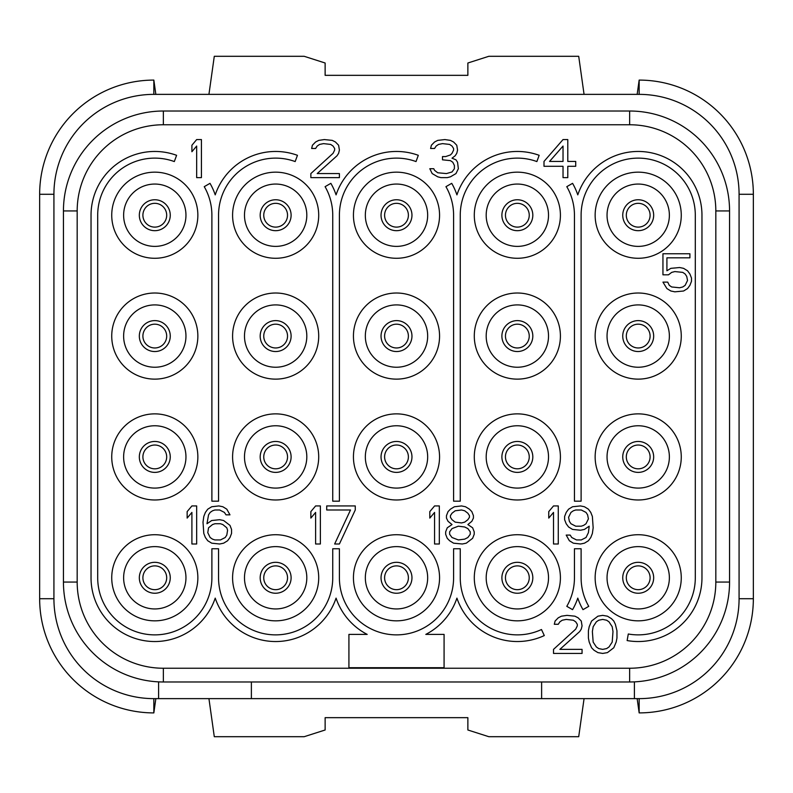 <?xml version="1.0" encoding="UTF-8"?>
<svg xmlns="http://www.w3.org/2000/svg" width="793" height="793" viewBox="0 0 793 793"><rect width="100%" height="100%" fill="white"/><g stroke="black" fill="none" stroke-linecap="round" stroke-linejoin="round"><path stroke-width="1.19" d="M158.6 681.871L158.6 698.633L153.842 698.633A99.918 99.918 0 0 1 53.924 598.715L53.924 194.285A99.918 99.918 0 0 1 153.842 94.367L639.158 94.367A99.918 99.918 0 0 1 739.076 194.285L739.076 598.715A99.918 99.918 0 0 1 639.158 698.633L634.4 698.633L634.4 681.871M77.179 210.938L63.44 210.938L63.44 582.062L63.44 210.938A99.918 99.918 0 0 1 163.358 111.02L629.642 111.02A99.918 99.918 0 0 1 729.56 210.938L729.56 582.062A99.918 99.918 0 0 1 629.642 681.98L163.358 681.98A99.918 99.918 0 0 1 63.44 582.062L77.179 582.062L77.179 210.938A86.179 86.179 0 0 1 163.358 124.759L629.642 124.759A86.179 86.179 0 0 1 715.821 210.938L715.821 582.062A86.179 86.179 0 0 1 629.642 668.241L163.358 668.241A86.179 86.179 0 0 1 77.179 582.062M541.619 681.98L541.619 698.633L639.158 698.633L639.158 712.897A114.192 114.192 0 0 0 753.35 598.715L753.35 194.285A114.192 114.192 0 0 0 639.158 80.093L637.156 94.367M158.6 698.633L251.381 698.633L251.381 681.98M541.619 698.633L251.381 698.633M39.65 194.285L53.924 194.285L53.924 598.715L39.65 598.715L39.65 194.285A114.192 114.192 0 0 1 153.842 80.093L155.844 94.367M639.158 80.103L639.158 94.367L153.842 94.367L153.842 80.103M753.35 598.715L739.076 598.715L739.076 194.285L753.35 194.285M208.936 698.633L214.288 736.697L304.195 736.697L325.13 729.996L325.13 717.665L467.87 717.665L467.87 729.996L488.805 736.697L578.712 736.697L584.064 698.633M637.156 698.633L639.158 712.897M584.064 94.367L578.712 56.303L488.805 56.303L467.87 63.004L467.87 75.335L325.13 75.335L325.13 63.004L304.195 56.303L214.288 56.303L208.936 94.367M39.65 598.715A114.192 114.192 0 0 0 153.842 712.907L155.844 698.633M650.101 577.78A11.895 11.895 0 0 0 638.206 565.885A11.895 11.895 0 0 0 626.311 577.78A11.895 11.895 0 0 0 638.206 589.675A11.895 11.895 0 0 0 650.101 577.78A11.895 11.895 0 0 1 638.206 589.675A11.895 11.895 0 0 1 626.311 577.78A11.895 11.895 0 0 1 638.206 565.885A11.895 11.895 0 0 1 650.101 577.78M622.743 336.073A15.463 15.463 0 0 1 638.206 320.61A15.463 15.463 0 0 1 653.67 336.073A15.463 15.463 0 0 1 638.206 351.537A15.463 15.463 0 0 1 622.743 336.073M638.206 367.238A31.165 31.165 0 0 1 607.041 336.073A31.165 31.165 0 0 1 638.206 304.909A31.165 31.165 0 0 1 669.371 336.073A31.165 31.165 0 0 1 638.206 367.238M638.206 379.133A43.06 43.06 0 0 0 681.266 336.073A43.06 43.06 0 0 0 638.206 293.014A43.06 43.06 0 0 0 595.146 336.073A43.06 43.06 0 0 0 638.206 379.133M154.794 258.28A43.06 43.06 0 0 0 197.853 215.22A43.06 43.06 0 0 0 154.794 172.16A43.06 43.06 0 0 0 111.734 215.22A43.06 43.06 0 0 0 154.794 258.28M275.647 258.28A43.06 43.06 0 0 0 318.707 215.22A43.06 43.06 0 0 0 275.647 172.16A43.06 43.06 0 0 0 232.587 215.22A43.06 43.06 0 0 0 275.647 258.28M396.5 258.28A43.06 43.06 0 0 0 439.56 215.22A43.06 43.06 0 0 0 396.5 172.16A43.06 43.06 0 0 0 353.44 215.22A43.06 43.06 0 0 0 396.5 258.28M517.353 258.28A43.06 43.06 0 0 0 560.413 215.22A43.06 43.06 0 0 0 517.353 172.16A43.06 43.06 0 0 0 474.293 215.22A43.06 43.06 0 0 0 517.353 258.28M638.206 258.28A43.06 43.06 0 0 0 681.266 215.22A43.06 43.06 0 0 0 638.206 172.16A43.06 43.06 0 0 0 595.146 215.22A43.06 43.06 0 0 0 638.206 258.28M154.794 379.133A43.06 43.06 0 0 0 197.853 336.073A43.06 43.06 0 0 0 154.794 293.014A43.06 43.06 0 0 0 111.734 336.073A43.06 43.06 0 0 0 154.794 379.133M275.647 379.133A43.06 43.06 0 0 0 318.707 336.073A43.06 43.06 0 0 0 275.647 293.014A43.06 43.06 0 0 0 232.587 336.073A43.06 43.06 0 0 0 275.647 379.133M396.5 379.133A43.06 43.06 0 0 0 439.56 336.073A43.06 43.06 0 0 0 396.5 293.014A43.06 43.06 0 0 0 353.44 336.073A43.06 43.06 0 0 0 396.5 379.133M517.353 379.133A43.06 43.06 0 0 0 560.413 336.073A43.06 43.06 0 0 0 517.353 293.014A43.06 43.06 0 0 0 474.293 336.073A43.06 43.06 0 0 0 517.353 379.133M154.794 499.986A43.06 43.06 0 0 0 197.853 456.927A43.06 43.06 0 0 0 154.794 413.867A43.06 43.06 0 0 0 111.734 456.927A43.06 43.06 0 0 0 154.794 499.986M275.647 499.986A43.06 43.06 0 0 0 318.707 456.927A43.06 43.06 0 0 0 275.647 413.867A43.06 43.06 0 0 0 232.587 456.927A43.06 43.06 0 0 0 275.647 499.986M396.5 499.986A43.06 43.06 0 0 0 439.56 456.927A43.06 43.06 0 0 0 396.5 413.867A43.06 43.06 0 0 0 353.44 456.927A43.06 43.06 0 0 0 396.5 499.986M517.353 499.986A43.06 43.06 0 0 0 560.413 456.927A43.06 43.06 0 0 0 517.353 413.867A43.06 43.06 0 0 0 474.293 456.927A43.06 43.06 0 0 0 517.353 499.986M638.206 499.986A43.06 43.06 0 0 0 681.266 456.927A43.06 43.06 0 0 0 638.206 413.867A43.06 43.06 0 0 0 595.146 456.927A43.06 43.06 0 0 0 638.206 499.986M154.794 620.84A43.06 43.06 0 0 0 197.853 577.78A43.06 43.06 0 0 0 154.794 534.72A43.06 43.06 0 0 0 111.734 577.78A43.06 43.06 0 0 0 154.794 620.84M275.647 620.84A43.06 43.06 0 0 0 318.707 577.78A43.06 43.06 0 0 0 275.647 534.72A43.06 43.06 0 0 0 232.587 577.78A43.06 43.06 0 0 0 275.647 620.84M396.5 620.84A43.06 43.06 0 0 0 439.56 577.78A43.06 43.06 0 0 0 396.5 534.72A43.06 43.06 0 0 0 353.44 577.78A43.06 43.06 0 0 0 396.5 620.84M517.353 620.84A43.06 43.06 0 0 0 560.413 577.78A43.06 43.06 0 0 0 517.353 534.72A43.06 43.06 0 0 0 474.293 577.78A43.06 43.06 0 0 0 517.353 620.84M638.206 620.84A43.06 43.06 0 0 0 681.266 577.78A43.06 43.06 0 0 0 638.206 534.72A43.06 43.06 0 0 0 595.146 577.78A43.06 43.06 0 0 0 638.206 620.84M154.794 246.385A31.165 31.165 0 0 1 123.629 215.22A31.165 31.165 0 0 1 154.794 184.055A31.165 31.165 0 0 1 185.958 215.22A31.165 31.165 0 0 1 154.794 246.385M139.33 215.22A15.463 15.463 0 0 1 154.794 199.757A15.463 15.463 0 0 1 170.257 215.22A15.463 15.463 0 0 1 154.794 230.684A15.463 15.463 0 0 1 139.33 215.22M275.647 246.385A31.165 31.165 0 0 1 244.482 215.22A31.165 31.165 0 0 1 275.647 184.055A31.165 31.165 0 0 1 306.812 215.22A31.165 31.165 0 0 1 275.647 246.385M260.183 215.22A15.463 15.463 0 0 1 275.647 199.757A15.463 15.463 0 0 1 291.11 215.22A15.463 15.463 0 0 1 275.647 230.684A15.463 15.463 0 0 1 260.183 215.22M396.5 246.385A31.165 31.165 0 0 1 365.335 215.22A31.165 31.165 0 0 1 396.5 184.055A31.165 31.165 0 0 1 427.665 215.22A31.165 31.165 0 0 1 396.5 246.385M381.036 215.22A15.463 15.463 0 0 1 396.5 199.757A15.463 15.463 0 0 1 411.964 215.22A15.463 15.463 0 0 1 396.5 230.684A15.463 15.463 0 0 1 381.036 215.22M517.353 246.385A31.165 31.165 0 0 1 486.188 215.22A31.165 31.165 0 0 1 517.353 184.055A31.165 31.165 0 0 1 548.518 215.22A31.165 31.165 0 0 1 517.353 246.385M501.89 215.22A15.463 15.463 0 0 1 517.353 199.757A15.463 15.463 0 0 1 532.817 215.22A15.463 15.463 0 0 1 517.353 230.684A15.463 15.463 0 0 1 501.89 215.22M638.206 246.385A31.165 31.165 0 0 1 607.041 215.22A31.165 31.165 0 0 1 638.206 184.055A31.165 31.165 0 0 1 669.371 215.22A31.165 31.165 0 0 1 638.206 246.385M622.743 215.22A15.463 15.463 0 0 1 638.206 199.757A15.463 15.463 0 0 1 653.67 215.22A15.463 15.463 0 0 1 638.206 230.684A15.463 15.463 0 0 1 622.743 215.22M154.794 367.238A31.165 31.165 0 0 1 123.629 336.073A31.165 31.165 0 0 1 154.794 304.909A31.165 31.165 0 0 1 185.958 336.073A31.165 31.165 0 0 1 154.794 367.238M139.33 336.073A15.463 15.463 0 0 1 154.794 320.61A15.463 15.463 0 0 1 170.257 336.073A15.463 15.463 0 0 1 154.794 351.537A15.463 15.463 0 0 1 139.33 336.073M275.647 367.238A31.165 31.165 0 0 1 244.482 336.073A31.165 31.165 0 0 1 275.647 304.909A31.165 31.165 0 0 1 306.812 336.073A31.165 31.165 0 0 1 275.647 367.238M260.183 336.073A15.463 15.463 0 0 1 275.647 320.61A15.463 15.463 0 0 1 291.11 336.073A15.463 15.463 0 0 1 275.647 351.537A15.463 15.463 0 0 1 260.183 336.073M396.5 367.238A31.165 31.165 0 0 1 365.335 336.073A31.165 31.165 0 0 1 396.5 304.909A31.165 31.165 0 0 1 427.665 336.073A31.165 31.165 0 0 1 396.5 367.238M381.036 336.073A15.463 15.463 0 0 1 396.5 320.61A15.463 15.463 0 0 1 411.964 336.073A15.463 15.463 0 0 1 396.5 351.537A15.463 15.463 0 0 1 381.036 336.073M517.353 367.238A31.165 31.165 0 0 1 486.188 336.073A31.165 31.165 0 0 1 517.353 304.909A31.165 31.165 0 0 1 548.518 336.073A31.165 31.165 0 0 1 517.353 367.238M501.89 336.073A15.463 15.463 0 0 1 517.353 320.61A15.463 15.463 0 0 1 532.817 336.073A15.463 15.463 0 0 1 517.353 351.537A15.463 15.463 0 0 1 501.89 336.073M154.794 488.091A31.165 31.165 0 0 1 123.629 456.927A31.165 31.165 0 0 1 154.794 425.762A31.165 31.165 0 0 1 185.958 456.927A31.165 31.165 0 0 1 154.794 488.091M139.33 456.927A15.463 15.463 0 0 1 154.794 441.463A15.463 15.463 0 0 1 170.257 456.927A15.463 15.463 0 0 1 154.794 472.39A15.463 15.463 0 0 1 139.33 456.927M275.647 488.091A31.165 31.165 0 0 1 244.482 456.927A31.165 31.165 0 0 1 275.647 425.762A31.165 31.165 0 0 1 306.812 456.927A31.165 31.165 0 0 1 275.647 488.091M260.183 456.927A15.463 15.463 0 0 1 275.647 441.463A15.463 15.463 0 0 1 291.11 456.927A15.463 15.463 0 0 1 275.647 472.39A15.463 15.463 0 0 1 260.183 456.927M396.5 488.091A31.165 31.165 0 0 1 365.335 456.927A31.165 31.165 0 0 1 396.5 425.762A31.165 31.165 0 0 1 427.665 456.927A31.165 31.165 0 0 1 396.5 488.091M381.036 456.927A15.463 15.463 0 0 1 396.5 441.463A15.463 15.463 0 0 1 411.964 456.927A15.463 15.463 0 0 1 396.5 472.39A15.463 15.463 0 0 1 381.036 456.927M517.353 488.091A31.165 31.165 0 0 1 486.188 456.927A31.165 31.165 0 0 1 517.353 425.762A31.165 31.165 0 0 1 548.518 456.927A31.165 31.165 0 0 1 517.353 488.091M501.89 456.927A15.463 15.463 0 0 1 517.353 441.463A15.463 15.463 0 0 1 532.817 456.927A15.463 15.463 0 0 1 517.353 472.39A15.463 15.463 0 0 1 501.89 456.927M638.206 488.091A31.165 31.165 0 0 1 607.041 456.927A31.165 31.165 0 0 1 638.206 425.762A31.165 31.165 0 0 1 669.371 456.927A31.165 31.165 0 0 1 638.206 488.091M622.743 456.927A15.463 15.463 0 0 1 638.206 441.463A15.463 15.463 0 0 1 653.67 456.927A15.463 15.463 0 0 1 638.206 472.39A15.463 15.463 0 0 1 622.743 456.927M154.794 608.945A31.165 31.165 0 0 1 123.629 577.78A31.165 31.165 0 0 1 154.794 546.615A31.165 31.165 0 0 1 185.958 577.78A31.165 31.165 0 0 1 154.794 608.945M139.33 577.78A15.463 15.463 0 0 1 154.794 562.316A15.463 15.463 0 0 1 170.257 577.78A15.463 15.463 0 0 1 154.794 593.243A15.463 15.463 0 0 1 139.33 577.78M275.647 608.945A31.165 31.165 0 0 1 244.482 577.78A31.165 31.165 0 0 1 275.647 546.615A31.165 31.165 0 0 1 306.812 577.78A31.165 31.165 0 0 1 275.647 608.945M260.183 577.78A15.463 15.463 0 0 1 275.647 562.316A15.463 15.463 0 0 1 291.11 577.78A15.463 15.463 0 0 1 275.647 593.243A15.463 15.463 0 0 1 260.183 577.78M396.5 608.945A31.165 31.165 0 0 1 365.335 577.78A31.165 31.165 0 0 1 396.5 546.615A31.165 31.165 0 0 1 427.665 577.78A31.165 31.165 0 0 1 396.5 608.945M381.036 577.78A15.463 15.463 0 0 1 396.5 562.316A15.463 15.463 0 0 1 411.964 577.78A15.463 15.463 0 0 1 396.5 593.243A15.463 15.463 0 0 1 381.036 577.78M517.353 608.945A31.165 31.165 0 0 1 486.188 577.78A31.165 31.165 0 0 1 517.353 546.615A31.165 31.165 0 0 1 548.518 577.78A31.165 31.165 0 0 1 517.353 608.945M501.89 577.78A15.463 15.463 0 0 1 517.353 562.316A15.463 15.463 0 0 1 532.817 577.78A15.463 15.463 0 0 1 517.353 593.243A15.463 15.463 0 0 1 501.89 577.78M638.206 608.945A31.165 31.165 0 0 1 607.041 577.78A31.165 31.165 0 0 1 638.206 546.615A31.165 31.165 0 0 1 669.371 577.78A31.165 31.165 0 0 1 638.206 608.945M622.743 577.78A15.463 15.463 0 0 1 638.206 562.316A15.463 15.463 0 0 1 653.67 577.78A15.463 15.463 0 0 1 638.206 593.243A15.463 15.463 0 0 1 622.743 577.78M201.422 177.632L201.422 139.568L196.664 139.568L191.906 145.238L191.906 151.721L196.664 146.051L196.664 177.632L201.422 177.632M310.856 173.578L310.856 177.632L339.404 177.632L339.404 173.578L317.2 173.578L337.025 155.765L338.611 153.336L339.404 150.095L338.611 145.238L335.439 141.997L332.267 140.381L324.337 139.568L318.786 140.381L315.614 141.997L312.442 145.238L311.649 148.479L315.614 148.479L317.2 146.051L319.579 144.425L323.544 143.622L330.681 144.425L333.06 146.051L334.646 148.479L334.646 150.095L333.06 153.336L310.856 173.578M455.975 173.578L458.354 168.721L457.561 162.248L455.975 159.819L452.01 158.194L455.182 155.765L456.768 153.336L457.561 150.095L456.768 145.238L453.596 141.997L450.424 140.381L444.873 139.568L437.736 140.381L434.564 141.997L431.392 145.238L430.599 148.479L434.564 148.479L436.15 146.051L438.529 144.425L442.494 143.622L449.631 144.425L452.01 146.051L453.596 148.479L453.596 150.095L452.01 153.336L450.424 154.952L445.666 156.578L442.494 156.578L442.494 159.819L450.424 160.622L452.803 162.248L454.389 165.479L454.389 168.721L452.01 171.962L446.459 173.578L437.736 172.775L434.564 170.346L433.771 168.721L429.806 168.721L432.185 173.578L437.736 176.819L440.908 177.632L447.252 177.632L450.424 176.819L455.975 173.578M563.03 139.568L543.998 161.435L543.998 166.292L563.03 166.292L563.03 177.632L567.788 177.632L567.788 166.292L575.718 166.292L575.718 161.435L567.788 161.435L567.788 139.568L563.03 139.568M549.549 161.435L563.03 146.051L563.03 161.435L549.549 161.435M668.499 274.814L671.671 272.386L674.843 271.573L682.773 272.386L685.152 274.011L686.738 276.44L687.531 280.484L685.152 285.341L682.773 286.967L679.601 287.77L671.671 286.967L669.292 285.341L667.706 282.11L662.948 282.11L666.913 288.583L670.878 291.011L674.843 291.824L683.566 291.011L687.531 288.583L689.91 285.341L691.496 281.297L691.496 278.056L689.91 274.011L687.531 270.77L683.566 268.341L679.601 267.528L670.878 268.341L666.913 270.77L666.913 257.814L689.91 257.814L689.91 253.76L662.948 253.76L662.948 274.814L668.499 274.814M196.664 543.998L196.664 505.934L191.906 505.934L187.148 511.604L187.148 518.087L191.906 512.417L191.906 543.998L196.664 543.998M229.97 525.372L223.626 520.515L219.661 519.702L211.731 520.515L206.973 523.747L208.559 514.845L210.145 512.417L212.524 510.791L214.903 509.988L219.661 509.988L224.419 512.417L226.005 514.845L229.97 514.845L226.798 509.175L222.833 506.747L218.868 505.934L211.731 506.747L207.766 509.175L205.387 512.417L203.801 516.461L203.008 522.131L203.801 533.471L205.387 537.515L207.766 540.757L211.731 543.185L219.661 543.998L223.626 543.185L227.591 540.757L229.97 537.515L231.556 533.471L231.556 529.417L229.97 525.372M226.798 527.801L227.591 530.23L226.798 535.087L225.212 537.515L220.454 539.944L214.903 539.944L212.524 539.141L210.145 537.515L207.766 532.658L208.559 527.801L212.524 524.56L214.903 523.747L220.454 523.747L222.833 524.56L226.798 527.801M320.372 543.998L320.372 505.934L315.614 505.934L310.856 511.604L310.856 518.087L315.614 512.417L315.614 543.998L320.372 543.998M355.264 509.988L355.264 505.934L326.716 505.934L326.716 509.988L350.506 509.988L334.646 543.998L339.404 543.998L355.264 509.988M439.322 543.998L439.322 505.934L434.564 505.934L429.806 511.604L429.806 518.087L434.564 512.417L434.564 543.998L439.322 543.998M452.01 524.56L447.252 527.801L445.666 531.845L445.666 534.284L447.252 538.328L449.631 540.757L453.596 543.185L462.319 543.998L466.284 543.185L472.628 538.328L474.214 534.284L474.214 531.845L472.628 527.801L467.87 524.56L471.835 521.318L473.421 518.087L473.421 515.648L471.835 511.604L469.456 509.175L465.491 506.747L461.526 505.934L454.389 506.747L450.424 509.175L448.045 511.604L446.459 515.648L446.459 518.087L448.045 521.318L452.01 524.56M458.354 539.944L452.01 537.515L449.631 534.284L449.631 531.845L452.01 528.614L458.354 526.185L464.698 526.988L467.87 528.614L470.249 531.845L470.249 534.284L467.87 537.515L464.698 539.141L458.354 539.944M461.526 509.988L464.698 510.791L467.87 513.22L469.456 515.648L469.456 517.274L467.87 519.702L464.698 522.131L461.526 522.944L455.182 522.131L452.01 519.702L450.424 517.274L450.424 515.648L452.01 513.22L455.182 510.791L461.526 509.988M558.272 543.998L558.272 505.934L553.514 505.934L548.756 511.604L548.756 518.087L553.514 512.417L553.514 543.998L558.272 543.998M566.202 535.087L569.374 540.757L573.339 543.185L580.476 543.998L584.441 543.185L588.406 540.757L590.785 537.515L592.371 533.471L593.164 527.801L592.371 516.461L590.785 512.417L588.406 509.175L584.441 506.747L580.476 505.934L572.546 506.747L568.581 509.175L566.202 512.417L564.616 516.461L564.616 519.702L566.202 523.747L568.581 526.988L572.546 529.417L580.476 530.23L584.441 529.417L589.199 526.185L588.406 532.658L586.027 537.515L581.269 539.944L576.511 539.944L571.753 537.515L570.167 535.087L566.202 535.087M588.406 518.89L586.027 523.747L583.648 525.372L581.269 526.185L575.718 526.185L570.96 523.747L569.374 521.318L568.581 517.274L570.96 512.417L573.339 510.791L575.718 509.988L581.269 509.988L586.027 512.417L587.613 514.845L588.406 518.89M553.514 649.378L553.514 653.432L582.062 653.432L582.062 649.378L559.858 649.378L579.683 631.565L581.269 629.136L582.062 625.895L581.269 621.038L578.097 617.797L574.925 616.181L566.995 615.368L561.444 616.181L558.272 617.797L555.1 621.038L554.307 624.279L558.272 624.279L559.858 621.851L562.237 620.225L566.202 619.422L573.339 620.225L575.718 621.851L577.304 624.279L577.304 625.895L575.718 629.136L553.514 649.378M588.406 630.752L588.406 638.048L589.199 642.092L591.578 647.762L593.957 650.191L597.922 652.619L602.68 653.432L607.438 652.619L613.782 647.762L616.161 642.092L616.954 638.048L616.954 630.752L615.368 624.279L613.782 621.038L611.403 618.609L607.438 616.181L602.68 615.368L597.922 616.181L591.578 621.038L589.199 626.708L588.406 630.752M592.371 631.565L593.164 626.708L596.336 621.851L598.715 620.225L602.68 619.422L606.645 620.225L609.024 621.851L612.196 626.708L612.989 631.565L612.196 642.092L609.024 646.949L606.645 648.575L602.68 649.378L598.715 648.575L596.336 646.949L593.164 642.092L592.371 631.565M695.302 215.22L695.302 577.78A57.096 57.096 0 0 1 628.294 634.004L627.134 640.566A63.757 63.757 0 0 0 701.964 577.78L701.964 215.22A63.757 63.757 0 0 0 577.78 194.88A63.757 63.757 0 0 0 572.566 183.342L566.797 186.672A57.096 57.096 0 0 1 574.449 215.22L574.449 501.176L581.11 501.176L581.11 215.22A57.096 57.096 0 0 1 638.206 158.124A57.096 57.096 0 0 1 695.302 215.22M588.763 606.328A57.096 57.096 0 0 1 581.11 577.78L581.11 548.756L574.449 548.756L574.449 577.78A57.096 57.096 0 0 1 566.797 606.328L572.566 609.658A63.757 63.757 0 0 0 577.78 598.12A63.757 63.757 0 0 0 582.994 609.658L588.763 606.328M541.48 629.523A57.096 57.096 0 0 1 460.257 577.78L460.257 548.756L453.596 548.756L453.596 577.78A57.096 57.096 0 0 1 396.5 634.876A57.096 57.096 0 0 1 339.404 577.78L339.404 548.756L332.743 548.756L332.743 577.78A57.096 57.096 0 0 1 275.647 634.876A57.096 57.096 0 0 1 218.551 577.78L218.551 548.756L211.89 548.756L211.89 577.78A57.096 57.096 0 0 1 154.794 634.876A57.096 57.096 0 0 1 97.698 577.78L97.698 215.22A57.096 57.096 0 0 1 174.321 161.564L176.601 155.309A63.757 63.757 0 0 0 91.036 215.22L91.036 577.78A63.757 63.757 0 0 0 215.22 598.12A63.757 63.757 0 0 0 336.073 598.12A63.757 63.757 0 0 0 367.189 634.4L348.92 634.4L348.92 667.706L444.08 667.706L444.08 634.4L425.811 634.4A63.757 63.757 0 0 0 456.927 598.12A63.757 63.757 0 0 0 544.295 635.56L541.48 629.523M460.257 215.22A57.096 57.096 0 0 1 536.881 161.564L539.161 155.309A63.757 63.757 0 0 0 456.927 194.88A63.757 63.757 0 0 0 451.713 183.342L445.944 186.672A57.096 57.096 0 0 1 453.596 215.22L453.596 501.176L460.257 501.176L460.257 215.22M339.404 215.22A57.096 57.096 0 0 1 416.028 161.564L418.308 155.309A63.757 63.757 0 0 0 336.073 194.88A63.757 63.757 0 0 0 330.859 183.342L325.09 186.672A57.096 57.096 0 0 1 332.743 215.22L332.743 501.176L339.404 501.176L339.404 215.22M218.551 215.22A57.096 57.096 0 0 1 295.174 161.564L297.454 155.309A63.757 63.757 0 0 0 215.22 194.88A63.757 63.757 0 0 0 210.006 183.342L204.237 186.672A57.096 57.096 0 0 1 211.89 215.22L211.89 501.176L218.551 501.176L218.551 215.22M166.689 577.78A11.895 11.895 0 0 1 154.794 589.675A11.895 11.895 0 0 1 142.899 577.78A11.895 11.895 0 0 1 154.794 565.885A11.895 11.895 0 0 1 166.689 577.78M287.542 577.78A11.895 11.895 0 0 1 275.647 589.675A11.895 11.895 0 0 1 263.752 577.78A11.895 11.895 0 0 1 275.647 565.885A11.895 11.895 0 0 1 287.542 577.78M408.395 577.78A11.895 11.895 0 0 1 396.5 589.675A11.895 11.895 0 0 1 384.605 577.78A11.895 11.895 0 0 1 396.5 565.885A11.895 11.895 0 0 1 408.395 577.78M529.248 577.78A11.895 11.895 0 0 1 517.353 589.675A11.895 11.895 0 0 1 505.458 577.78A11.895 11.895 0 0 1 517.353 565.885A11.895 11.895 0 0 1 529.248 577.78M166.689 456.927A11.895 11.895 0 0 1 154.794 468.822A11.895 11.895 0 0 1 142.899 456.927A11.895 11.895 0 0 1 154.794 445.032A11.895 11.895 0 0 1 166.689 456.927M287.542 456.927A11.895 11.895 0 0 1 275.647 468.822A11.895 11.895 0 0 1 263.752 456.927A11.895 11.895 0 0 1 275.647 445.032A11.895 11.895 0 0 1 287.542 456.927M408.395 456.927A11.895 11.895 0 0 1 396.5 468.822A11.895 11.895 0 0 1 384.605 456.927A11.895 11.895 0 0 1 396.5 445.032A11.895 11.895 0 0 1 408.395 456.927M529.248 456.927A11.895 11.895 0 0 1 517.353 468.822A11.895 11.895 0 0 1 505.458 456.927A11.895 11.895 0 0 1 517.353 445.032A11.895 11.895 0 0 1 529.248 456.927M650.101 456.927A11.895 11.895 0 0 1 638.206 468.822A11.895 11.895 0 0 1 626.311 456.927A11.895 11.895 0 0 1 638.206 445.032A11.895 11.895 0 0 1 650.101 456.927M166.689 336.073A11.895 11.895 0 0 1 154.794 347.968A11.895 11.895 0 0 1 142.899 336.073A11.895 11.895 0 0 1 154.794 324.178A11.895 11.895 0 0 1 166.689 336.073M287.542 336.073A11.895 11.895 0 0 1 275.647 347.968A11.895 11.895 0 0 1 263.752 336.073A11.895 11.895 0 0 1 275.647 324.178A11.895 11.895 0 0 1 287.542 336.073M408.395 336.073A11.895 11.895 0 0 1 396.5 347.968A11.895 11.895 0 0 1 384.605 336.073A11.895 11.895 0 0 1 396.5 324.178A11.895 11.895 0 0 1 408.395 336.073M529.248 336.073A11.895 11.895 0 0 1 517.353 347.968A11.895 11.895 0 0 1 505.458 336.073A11.895 11.895 0 0 1 517.353 324.178A11.895 11.895 0 0 1 529.248 336.073M650.101 336.073A11.895 11.895 0 0 1 638.206 347.968A11.895 11.895 0 0 1 626.311 336.073A11.895 11.895 0 0 1 638.206 324.178A11.895 11.895 0 0 1 650.101 336.073M166.689 215.22A11.895 11.895 0 0 1 154.794 227.115A11.895 11.895 0 0 1 142.899 215.22A11.895 11.895 0 0 1 154.794 203.325A11.895 11.895 0 0 1 166.689 215.22M287.542 215.22A11.895 11.895 0 0 1 275.647 227.115A11.895 11.895 0 0 1 263.752 215.22A11.895 11.895 0 0 1 275.647 203.325A11.895 11.895 0 0 1 287.542 215.22M408.395 215.22A11.895 11.895 0 0 1 396.5 227.115A11.895 11.895 0 0 1 384.605 215.22A11.895 11.895 0 0 1 396.5 203.325A11.895 11.895 0 0 1 408.395 215.22M529.248 215.22A11.895 11.895 0 0 1 517.353 227.115A11.895 11.895 0 0 1 505.458 215.22A11.895 11.895 0 0 1 517.353 203.325A11.895 11.895 0 0 1 529.248 215.22M650.101 215.22A11.895 11.895 0 0 1 638.206 227.115A11.895 11.895 0 0 1 626.311 215.22A11.895 11.895 0 0 1 638.206 203.325A11.895 11.895 0 0 1 650.101 215.22M163.358 681.98L163.358 668.241M163.358 111.02L163.358 124.759M629.642 111.02L629.642 124.759M729.56 210.938L715.821 210.938M729.56 582.062L715.821 582.062M629.642 681.98L629.642 668.241M153.842 698.633L153.842 712.897"/></g></svg>
